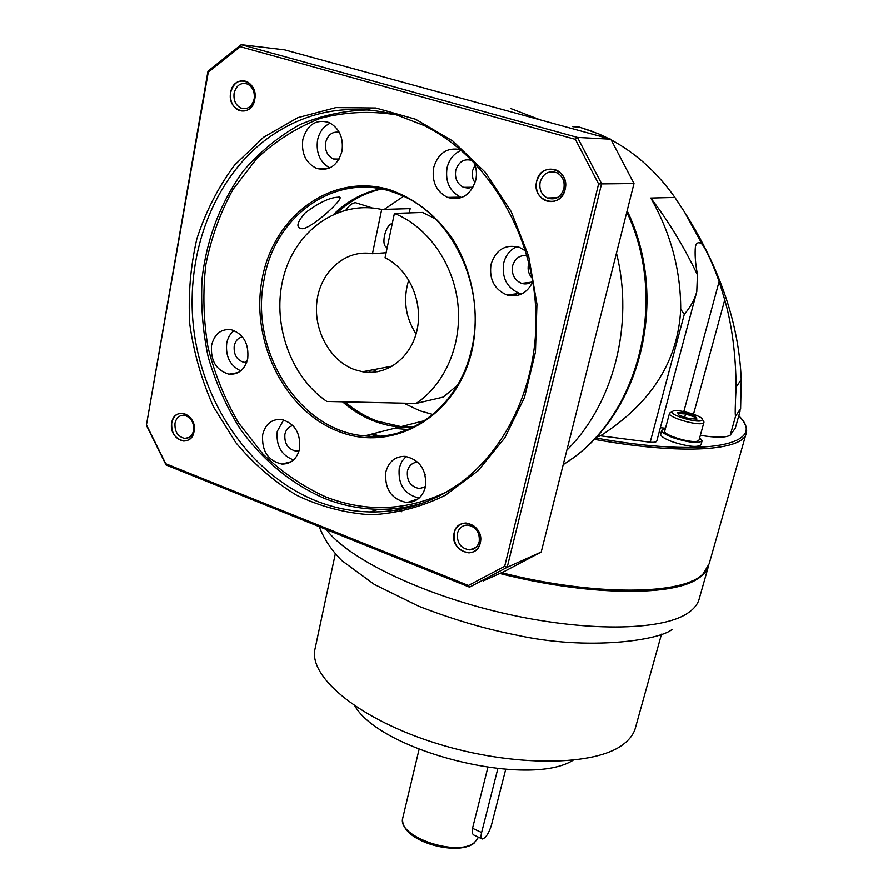 <?xml version="1.0" encoding="UTF-8"?>
<svg xmlns="http://www.w3.org/2000/svg" width="893" height="893" viewBox="0 0 893 893"><rect width="100%" height="100%" fill="white"/><g stroke="black" fill="none" stroke-linecap="round" stroke-linejoin="round"><path stroke-width="1.34" d="M661.523 634.153L635.738 726.723C634.242 733.265 630.157 739.091 623.47 744.204C595.564 766.339 513.386 767.377 437.157 743.623C360.805 720.048 309.971 678.457 314.738 650.249L315.553 646.443M573.038 760.323C528.276 788.374 381.166 751.627 354.923 706.039M505.706 769.375L491.384 825.378C488.761 833.482 485.736 838.036 482.309 839.04C480.925 838.616 480.691 836.462 481.606 832.555L497.825 768.706M481.606 832.555L472.52 828.324C471.772 832.276 472.375 834.609 474.339 835.312L481.762 838.784M472.52 828.324L487.846 767.5M708.752 565.314C707.423 570.683 703.438 575.371 696.786 579.367C670.107 596.703 586.132 595.553 499.812 573.473M693.046 580.417C664.403 596.156 583.296 594.303 500.426 573.194M745.979 434.065L709.154 563.818L703.182 573.786C683.614 595.062 595.24 596.468 501.576 572.681M740.152 410.959L735.319 428.138L730.251 435.148C725.931 437.76 715.963 437.827 700.369 435.326M740.665 408.469L735.553 416.272C734.995 414.91 735.185 405.21 736.122 387.171C735.776 354.164 731.981 325.063 724.759 299.869L719.144 281.44C712.346 263 706.687 250.587 702.155 244.169L684.462 211.942L674.907 197.431C657.148 172.394 635.928 153.205 611.259 139.9M702.155 244.169C698.717 241.657 696.473 242.461 695.424 246.58C694.687 254.137 695.357 263.413 697.455 274.419L696.786 291.698C694.642 299.613 690.479 307.147 684.306 314.314L680.723 309.235C680.723 270.222 670.743 233.151 650.785 198.045L674.907 197.431L674.315 196.594M696.484 292.837L656.801 440.986C656.467 442.113 654.268 442.537 650.193 442.225L600.498 435.817C651.41 403.156 678.155 360.962 680.723 309.235M600.498 435.817L595.955 437.324M665.508 428.216L660.351 427.702M697.567 275.111C683.993 246.714 668.399 221.017 650.785 198.045M608.948 138.683L598.935 133.961L579.445 127.13L593.064 131.584M616.483 253.11C634.398 325.175 613.201 404.261 566.865 450.15C613.201 404.261 634.398 325.175 616.483 253.11M373.095 369.747L377.17 371.778M416.071 334.004C405.288 317.16 402.843 299.144 408.748 279.956M386.111 252.73L372.459 253.735C346.16 249.125 321.145 270.635 317.104 300.037C312.751 329.383 329.74 360.906 354.822 369.713L362.603 371.745C386.982 376.065 411.517 357.501 417.221 329.283C423.148 301.153 408.648 269.005 385.039 257.798L394.405 213.416L422.59 212.445L435.337 218.796M457.484 385.263L443.252 397.084L416.082 403.446L326.805 401.448C289.957 376.344 271.249 322.116 283.684 276.25C295.795 230.305 338.436 199.798 381.691 209.464L372.459 253.735M416.082 403.446C445.004 384.381 462.306 344.274 457.863 303.732C453.432 263.189 427.501 226.599 394.405 213.416M381.691 209.464L410.155 208.616L409.24 212.902M371.979 207.935L369.144 207.723M346.026 209.933C349.096 205.412 352.244 203.001 355.47 202.689L359.131 203.827M392.284 223.473C385.039 224.936 380.474 246.758 387.238 247.372M579.445 127.13L572.826 126.683M699.721 437.637L702.121 440.751C699.04 443.676 689.831 442.816 674.505 438.195C666.089 435.159 661.825 432.513 661.713 430.27L665.408 428.573M702.077 440.93L701.038 444.669C697.958 447.616 688.749 446.779 673.434 442.147C665.028 439.099 660.764 436.443 660.664 434.188L660.72 433.987M664.783 430.873L664.738 431.04C663.03 435.103 692.198 443.843 697.991 440.963L699.085 439.948L703.918 422.434M664.738 431.04L669.493 413.381C667.819 417.265 697.109 425.961 702.869 423.249L703.952 422.289L703.316 420.882M671.056 412.253L669.493 413.381M702.467 419.476L701.507 420.636C696.138 423.092 669.158 414.81 672.15 411.651L673.099 411.037C678.189 408.882 702.411 415.837 702.467 419.476L703.952 421.931M677.575 412.544L679.138 415.29L688.871 418.594L696.975 419.107L695.312 416.339L685.645 413.079L677.575 412.544L678.155 413.202M685.645 413.079L685.59 413.95L678.312 413.481M695.312 416.339L694.508 416.964L685.59 413.95L684.719 417.165M679.138 415.29L677.876 412.711M693.984 418.895L694.508 416.964L695.736 419.007M370.182 436.242L367.369 435.181L370.182 436.242M379.469 436.119L372.883 433.775M413.839 426.899L401.08 426.608L377.471 421.206C365.717 416.852 354.912 410.4 345.022 401.85M337.297 212.724C350.078 200.746 364.768 192.855 381.367 189.059M432.938 414.486L420.078 410.858L403.725 403.167M370.361 372.37L369.055 370.517M384.224 209.397L403.48 196.326M384.336 509.233L401.872 511.711M529.884 267.096L531.402 274.151M376.5 436.253L370.963 434.266M424.32 472.096L425.191 474.92M425.503 486.607L419.431 488.571C410.635 486.763 406.628 480.936 407.42 471.102C408.994 465.454 412.443 462.474 417.779 462.139M419.431 488.571L425.459 486.819M406.125 456.423L401.794 461.502L399.249 468.01C397.809 484.441 404.417 494.476 419.096 498.104M385.821 471.984C384.503 489.308 391.569 499.5 407.029 502.569C416.428 502.212 422.545 497.033 425.403 487.053C426.899 470.22 420.179 459.973 405.221 456.334C395.231 456.29 388.768 461.502 385.821 471.984M472.107 350.112C456.97 416.663 393.5 452.885 339.373 431.765C284.99 411.561 250.029 341.706 262.185 278.795C273.537 215.671 332.084 172.103 390.029 189.863C414.765 198.547 435.55 214.767 452.394 238.531C472.721 271.059 479.988 312.595 472.107 350.112M525.542 250.944L519.358 247.328C505.416 243.889 495.983 249.538 491.038 264.272C488.973 279.275 494.32 289.522 507.068 295.036C518.532 297.626 527.116 293.228 532.797 281.842M302.816 139.554C301.209 153.362 305.774 162.961 316.524 168.375C329.104 171.467 337.587 165.741 341.986 151.207C343.682 137.79 339.385 128.224 329.104 122.52C316.033 118.847 307.27 124.529 302.816 139.554M211.563 345.379C210.447 360.739 216.229 370.338 228.887 374.189C238.598 374.781 244.883 369.557 247.741 358.528C248.98 343.504 243.432 333.882 231.12 329.662C220.973 328.736 214.454 333.971 211.563 345.379M262.665 434.701C261.593 451.032 268.034 460.833 281.987 464.092C291.073 464.003 296.945 458.924 299.59 448.855C300.807 432.882 294.623 423.059 281.049 419.364C271.483 419.118 265.355 424.231 262.665 434.701M460.453 149.6C447.114 147.077 438.173 153.105 433.641 167.672C431.687 181.636 436.309 191.548 447.493 197.398C461.212 201.104 470.644 195.333 475.768 180.073C477.063 173.945 476.494 168.051 474.071 162.381M146.787 425.481L165.774 463.735L468.401 585.473L504.679 566.285L598.611 183.936L575.36 139.341L240.317 46.693L208.27 72.188L146.385 425.314L166.076 464.985L469.528 587.159L507.191 567.267L601.614 183.701L577.47 137.41L241.233 44.65L207.991 71.116L146.385 425.314M230.684 92.459C226.677 111.312 251.77 118.769 254.751 99.447C258.825 80.348 233.464 73.17 230.684 92.459C229.769 100.998 232.515 106.993 238.922 110.419C246.792 112.518 252.072 108.857 254.751 99.447C255.711 91.041 253.065 85.069 246.814 81.52C238.766 79.231 233.386 82.87 230.684 92.459M536.682 181.257C531.168 201.394 560.782 210.19 565.09 189.495C570.683 169.078 540.723 160.595 536.682 181.257C535.253 190.042 538.066 196.46 545.132 200.523C554.665 203.548 561.317 199.876 565.09 189.495C566.553 180.978 563.918 174.615 557.187 170.396C547.376 166.969 540.544 170.585 536.682 181.257M454.135 532.887C449.257 550.557 476.449 561.34 480.222 543.056C485.167 525.162 457.674 514.614 454.135 532.887C453.276 544.574 458.198 551.227 468.903 552.856C474.696 552.354 478.458 549.083 480.222 543.056C481.171 531.603 476.404 524.928 465.934 523.008C459.873 523.354 455.932 526.647 454.135 532.887M171.735 422.802C168.141 439.501 191.415 448.721 194.038 431.498C197.677 414.586 174.18 405.567 171.735 422.802C171.177 432.837 175.05 438.909 183.344 441.03C188.925 441.053 192.497 437.871 194.038 431.498C194.652 421.574 190.868 415.491 182.685 413.225C176.937 413.079 173.287 416.272 171.735 422.802M165.774 463.735L166.076 464.985M468.401 585.473L469.528 587.159M504.679 566.285L507.191 567.267L541.214 552.008L634.008 183.534L598.611 183.936M575.36 139.341L577.47 137.41L610.812 139.196L284.767 49.863L241.233 44.65L240.317 46.693M208.27 72.188L207.991 71.116M541.214 552.008L504.556 571.33L483.135 581.008M634.008 183.534L610.812 139.196M234.122 93.151C233.352 100.25 235.629 105.229 240.954 108.098C247.517 109.85 251.926 106.803 254.159 98.967C254.952 91.957 252.741 86.989 247.528 84.042C240.842 82.145 236.366 85.181 234.122 93.151M540.176 181.938C538.981 189.227 541.314 194.562 547.163 197.967C555.122 200.501 560.681 197.442 563.829 188.791C565.035 181.692 562.836 176.379 557.21 172.885C549.061 170.061 543.379 173.075 540.176 181.938M457.473 533.277C456.747 542.989 460.844 548.525 469.74 549.898C474.574 549.485 477.722 546.762 479.195 541.738C479.976 532.183 476.002 526.624 467.262 525.051C462.239 525.352 458.969 528.098 457.473 533.277M175.006 423.226C174.537 431.576 177.752 436.632 184.661 438.407C189.316 438.43 192.296 435.784 193.58 430.459C194.094 422.199 190.935 417.131 184.114 415.256C179.337 415.156 176.312 417.812 175.006 423.226M338.101 197.219C349.241 194.361 311.757 228.943 302.158 228.72L302.046 228.72C295.661 227.949 296.688 222.681 305.127 212.914C318.701 202.767 329.617 197.543 337.867 197.23L338.101 197.219M264.183 279.118C274.977 213.784 338.815 169.692 397.53 193.792C451.657 213.181 487.165 287.434 471.493 349.531C459.348 404.942 411.807 441.41 364.668 435.862C299.523 431.062 248.957 350.793 264.183 279.118M516.958 246.58C510.149 249.683 505.728 255.175 503.697 263.055C501.643 277.846 506.923 287.948 519.525 293.373L521.746 293.92M531.201 282.21L521.59 283.371C514.379 280.179 511.376 274.341 512.582 265.846C514.96 258.323 519.748 254.929 526.926 255.655M521.59 283.371C525.62 284.566 529.315 283.818 532.686 281.139M528.868 262.922L528.489 264.261C527.417 269.619 528.645 274.274 532.172 278.203M330.365 123.134C323.657 126.17 319.381 131.829 317.54 140.112C315.91 152.926 319.973 162.202 329.74 167.951M339.094 159.066L333.379 158.954C327.273 155.828 324.695 150.348 325.632 142.512C327.843 134.687 332.397 131.282 339.284 132.309M333.379 158.954L338.871 159.456M234.111 330.533C230.271 333.536 227.804 337.766 226.733 343.213C225.416 356.497 230.104 365.728 240.775 370.874M246.836 361.933L244.057 362.391C236.835 360.147 233.553 354.655 234.223 345.915C235.384 340.825 238.13 337.822 242.483 336.895M244.057 362.391L246.669 362.402M283.684 419.855L277.254 431.341C275.937 445.797 281.384 455.33 293.585 459.94M299.278 450.195L295.862 451.054C287.903 449.146 284.242 443.553 284.889 434.255C286.039 429.41 288.729 426.519 292.96 425.57M295.862 451.054L299.155 450.675M461.313 150.337C453.934 153.384 449.179 159.222 447.047 167.851C445.094 181.614 449.648 191.381 460.71 197.141L461.703 197.52M472.263 187.262L463.512 187.329C457.194 183.947 454.593 178.31 455.743 170.396C458.701 161.51 464.204 158.228 472.274 160.55M463.512 187.329L468.49 188.189L473.357 186.704M475.076 165.026L472.598 170.574L472.218 174.28L472.955 178.868L474.976 182.909M478.469 837.243L474.406 842.579C457.428 857.347 396.983 836.618 402.71 818.245L402.933 817.329M708.305 566.787L699.42 598.076C698.114 603.947 694.017 609.104 687.141 613.536C660.507 631.05 584.323 632.065 502.223 612.933C420.123 593.878 347.723 558.281 326.258 529.482M730.251 435.148L735.553 416.272M684.306 314.314L650.193 442.225M693.504 414.229L724.759 299.869M595.408 437.916C707.948 458.243 768.393 443.91 738.779 415.825M741.134 377.393L741.246 379.558L736.122 387.171M683.826 411.595L719.144 281.44M594.091 439.289C682.698 455.352 744.639 450.652 746.392 432.614C746.269 432.312 749.037 426.809 738.824 415.669M510.896 108.589L540.511 119.93M626.819 212.065C669.806 302.47 637.066 420.357 563.226 464.594M509.557 295.639L509.445 294.712M394.282 428.339L408.012 429.522M518.855 293.462L519.034 295.003M395.889 114.728C370.137 110.743 345.011 111.926 320.509 118.278C296.945 127.42 275.725 140.804 256.86 158.429L233.04 189.338C220.236 212.735 211.15 237.929 205.803 264.908C202.678 292.391 203.414 319.839 208.002 347.277C214.722 374.2 224.902 399.383 238.52 422.836L263.011 454.113C281.942 472.218 302.839 486.484 325.733 496.91C366.521 512.615 406.851 510.93 446.723 491.864M370.003 109.872C345.412 110.263 321.938 115.219 299.579 124.741C278.315 136.64 259.517 152.1 243.209 171.11C220.683 202.298 206.986 237.973 202.119 278.136C200.646 304.736 202.689 331.08 208.225 357.167C215.693 382.684 226.264 406.482 239.938 428.551C262.386 459.962 291.509 484.151 324.684 498.484C342.097 505.338 360.002 508.932 378.398 509.278C393.925 509.501 409.206 507.28 424.253 502.58M316.379 501.006C253.344 475.757 205.524 409.374 194.473 334.741C183.601 260.153 210.759 181.379 266.147 139.431C305.015 110.877 348.504 102.706 396.626 114.929L423.862 125.411C485.759 155.672 531.949 230.349 535.722 309.101C539.539 387.897 501.453 461.145 445.227 492.735C421.474 505.963 396.537 512.359 370.405 511.923C351.898 511.566 333.893 507.927 316.379 501.006M445.283 492.69C421.529 505.896 396.57 512.314 370.405 511.923L378.398 509.278C394.047 509.49 409.452 507.213 424.599 502.458M263.636 137.198L234.636 165.026C218.26 187.095 205.669 211.686 196.873 238.788C190.41 266.761 188.055 295.293 189.807 324.393C193.893 353.237 201.818 380.764 213.572 406.951L235.864 442.694C253.735 464.003 274.051 481.561 296.833 495.369C320.632 506.677 345.379 513.151 371.064 514.792C396.793 513.464 421.585 506.945 445.428 495.224L477.967 470.823L504.88 437.737L524.481 397.474L535.454 352.088L536.939 304.1L528.689 256.28L511.12 211.451L485.279 172.271L452.751 140.971L415.546 119.215L375.864 107.986L335.947 107.573L297.916 117.608L263.636 137.198M380.385 188.869C362.725 192.721 347.232 201.137 333.882 214.141M342.521 401.794C359.377 416.451 378.275 424.878 399.204 427.077L412.957 427.323M458.12 484.564L445.484 492.579M473.748 843.438C456.747 856.599 399.707 841.15 402.71 818.245L419.096 749.35M478.436 837.366L474.071 843.204M335.288 553.95L314.738 650.249M672.049 629.442C659.972 640.024 588.387 651.321 515.116 634.811C484.173 628.717 452.025 619.184 418.683 606.202L374.245 584.368L341.762 560.547C331.403 550.11 323.902 538.814 319.236 526.647M684.496 211.987C720.048 268.168 738.969 324.025 741.246 379.558L740.621 409.016M602.864 135.714L596.814 135.356M627.154 210.748C669.839 298.798 640.437 413.693 569.053 460.688M392.652 366.03L362.603 371.745M355.47 202.689L371.298 207.611M661.713 430.27L660.664 434.188M650.149 590.764L650.305 590.195M672.15 411.651L669.616 413.057M696.886 419.074L688.86 418.571L679.193 415.301M401.08 426.608L424.778 420.581M516.132 295.695L515.92 293.853M418.237 498.819L407.029 502.569M246.524 108.444L240.954 108.098M557.12 197.744L547.163 197.967M476.002 547.331L469.74 549.898M189.003 437.458L184.661 438.407M298.932 227.715L302.046 228.72M367.603 192.553C355.168 197.253 344.051 204.397 334.239 213.985M342.856 401.805C359.622 416.428 378.409 424.845 399.204 427.077L364.668 435.862M519.525 293.373L507.068 295.036M328.401 168.498L316.524 168.375M238.13 372.627L228.887 374.189M291.364 461.648L281.987 464.092M460.71 197.141L447.493 197.398"/></g></svg>
